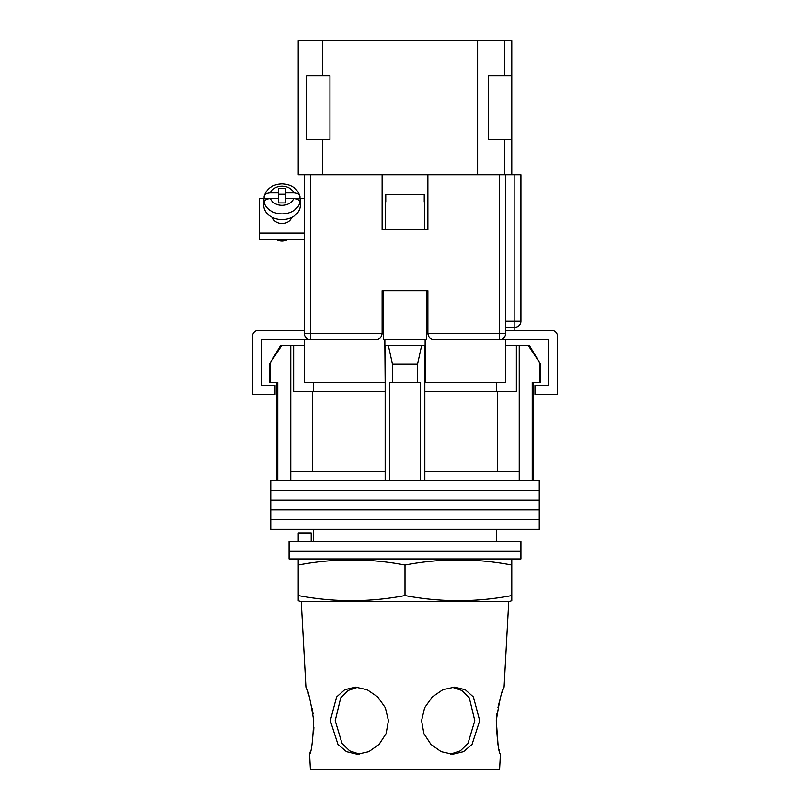 <?xml version="1.0" encoding="UTF-8"?>
<svg xmlns="http://www.w3.org/2000/svg" width="810" height="810" viewBox="0 0 810 810"><rect width="100%" height="100%" fill="white"/><g stroke="black" fill="none" stroke-linecap="round" stroke-linejoin="round"><path stroke-width="1.21" d="M539.268 490.293L270.732 490.293L270.732 480.522L539.268 480.522L539.268 490.293L270.732 490.293L270.732 500.053L539.268 500.053L539.268 490.293M539.268 509.814L270.732 509.814L270.732 500.053L539.268 500.053L539.268 509.814L270.732 509.814L270.732 519.585L539.268 519.585L539.268 509.814M539.268 529.345L270.732 529.345L270.732 519.585L539.268 519.585L539.268 529.345M270.094 363.953L270.094 382.269L269.517 382.269L269.517 363.953L281.627 345.647L290.75 345.647L290.75 471.369L385.165 471.369L385.165 480.522M529.487 345.647L540.483 363.953L528.373 345.647L529.487 345.647M313.46 382.269L313.46 391.422M496.54 541.556L496.54 529.345M313.46 541.556L313.46 529.345M533.162 382.269L533.162 480.522M270.094 382.269L277.749 382.269L277.749 480.522M389.742 480.522L389.742 382.269L420.258 382.269L420.258 480.522M539.905 363.953L539.905 382.269L532.251 382.269L532.251 480.522M290.75 345.647L293.625 345.647L293.625 391.422L385.165 391.422M424.835 391.422L516.375 391.422L516.375 345.647L528.373 345.647M290.75 471.369L290.75 480.522M392.435 382.269L392.435 363.953L388.375 345.647M385.165 345.647L385.165 471.369M424.835 345.647L424.835 471.369L519.25 471.369L519.25 480.522M424.835 471.369L424.835 480.522M421.625 345.647L417.565 363.953L392.435 363.953M417.565 382.269L417.565 363.953M519.25 345.647L519.25 471.369M497.492 471.369L497.492 391.422M312.508 471.369L312.508 391.422M505.703 345.647L516.375 345.647M293.625 345.647L304.297 345.647M269.517 363.953L280.513 345.647L281.627 345.647M539.905 382.269L540.483 382.269L540.483 363.953M520.952 551.316L289.048 551.316L289.048 541.556L520.952 541.556L520.952 551.316L289.048 551.316L289.048 558.951L520.952 558.951L520.952 551.316M298.201 541.556L298.201 533.01L311.192 533.01L311.192 541.556M383.636 339.542L383.636 290.719L426.364 290.719L426.364 339.542M382.107 333.69A6.105 6.105 0 0 0 382.117 333.447L382.117 290.719L427.882 290.719L427.882 333.447C428.277 337.122 430.312 339.157 433.988 339.542L505.703 339.542L505.703 382.269L424.835 382.269M385.165 382.269L384.861 345.647L425.139 345.647L425.139 339.542L384.861 339.542L384.861 345.647M376.265 339.542A6.105 6.105 0 0 1 376.012 339.542L304.297 339.542L304.297 382.269L384.861 382.269M425.139 382.269L425.139 345.647M505.703 339.542L548.421 339.542L548.421 385.317L534.995 385.317L534.995 394.47L557.574 394.47L557.574 336.494A6.105 6.105 0 0 0 551.468 330.389L505.703 330.389M304.297 339.542L261.579 339.542L261.579 385.317L275.005 385.317L275.005 394.47L252.426 394.47L252.426 336.494A6.105 6.105 0 0 1 258.532 330.389L304.297 330.389M385.469 201.923L385.469 229.696L424.531 229.696L424.531 201.923M424.237 201.923L424.237 194.602L385.762 194.602L385.762 201.923M272.494 217.455A9.761 7.654 0 0 0 282.022 223.459A9.761 7.654 0 0 0 291.559 217.455M304.297 239.466L259.747 239.466L259.747 198.571L264.08 198.571M293.666 198.602L285.687 198.602L285.687 202.915L278.367 202.915L278.367 198.602L270.378 198.602A12.211 9.578 0 0 0 282.022 205.305A12.211 9.578 0 0 0 293.666 198.602C297.452 198.794 299.548 200.06 299.963 202.389L299.963 204.282A18.306 14.357 0 0 0 300.338 201.406A18.306 14.357 0 0 0 299.963 198.541L304.297 198.571M259.747 233.027L304.297 233.027M270.378 192.861C266.601 193.053 264.495 194.309 264.09 196.648L264.161 196.05C266.935 188.305 272.889 184.234 282.022 183.84C291.165 184.234 297.118 188.305 299.882 196.05L299.963 196.648C299.558 194.319 297.462 193.053 293.666 192.861L285.687 192.861L285.687 188.548L278.367 188.548L278.367 192.861L270.378 192.861A12.211 9.578 0 0 1 282.022 186.158A12.211 9.578 0 0 1 293.666 192.861M287.803 239.466A9.457 7.422 180 0 1 282.022 241.015A9.457 7.422 180 0 1 276.25 239.466M278.367 192.861L278.367 198.541L264.09 198.541A18.306 14.357 0 0 0 263.716 201.406L263.716 205.193A18.306 14.357 0 0 0 282.022 219.561A18.306 14.357 0 0 0 300.338 205.193L300.338 201.406M285.687 192.861L285.687 198.541L299.963 198.541L299.963 196.648M263.716 201.406A18.306 14.357 0 0 0 264.09 204.282L264.09 202.389C264.495 200.06 266.591 198.794 270.378 198.602M264.09 198.541L264.09 196.648M285.687 194.228L278.367 194.228M310.402 174.768L310.402 339.542A6.105 6.105 0 0 1 304.297 333.447L304.297 174.768L382.117 174.768L382.117 229.696L427.882 229.696L427.882 174.768L505.703 174.768L505.703 333.447L499.598 333.447L499.598 174.768M427.882 174.768L382.117 174.768M505.703 174.768L520.952 174.768L520.952 321.236A6.105 6.105 0 0 1 514.856 327.341L505.703 327.341M499.598 339.542A6.105 6.105 0 0 0 505.703 333.447A6.105 6.105 0 0 1 499.598 339.542L499.598 333.447L427.882 333.447A6.105 6.105 0 0 0 427.893 333.69A6.105 6.105 0 0 1 427.882 333.447L426.364 333.447M376.012 339.542C379.688 339.157 381.723 337.122 382.117 333.447L383.636 333.447M313.713 720.677C310.513 700.296 307.911 689.107 305.907 687.113C307.921 689.128 310.524 700.316 313.713 720.677C312.832 741.079 311.455 752.277 309.572 754.242C311.455 752.267 312.832 741.079 313.713 720.677M301.249 601.668L508.751 601.668L511.798 600.716L511.798 595.563C476.199 602.356 440.599 602.356 405 595.563C369.4 602.356 333.801 602.356 298.201 595.563L298.201 600.716L301.249 601.668L305.907 687.113L306.879 689.634M308.053 692.925L309.288 696.742M309.43 697.218L309.724 698.2M312.164 708.274L313.095 714.035M359.589 754.14L349.677 750.86L342.022 743.479L335.198 720.677L340.716 697.896L347.966 690.515L357.767 687.214M388.425 720.677L385.368 707.768L377.754 696.964L367.153 689.705L355.458 687.113L344.736 689.705L336.585 696.985L330.288 720.677L337.962 744.42L346.498 751.67L357.281 754.242L368.823 751.67L379.07 744.41L386.117 733.556L388.425 720.677M452.233 687.214L462.054 690.535L469.314 697.937L474.802 720.677L467.977 743.489L460.313 750.86L450.411 754.14M479.712 720.677L473.404 696.964L465.254 689.705L454.542 687.113L442.837 689.705L432.236 696.985L424.622 707.788L421.575 720.677L423.883 733.566L430.95 744.42L441.197 751.67L452.719 754.242L463.512 751.67L472.048 744.41L479.712 720.677M498.069 744.846L496.287 720.677C497.168 741.079 498.545 752.277 500.428 754.242C498.545 752.267 497.168 741.079 496.287 720.677C499.486 700.296 502.089 689.107 504.093 687.113C502.078 689.128 499.476 700.316 496.287 720.677L496.935 713.802M497.978 707.535L500.266 698.25M502.078 692.56L503.091 689.725M301.249 558.951L298.201 559.902L298.201 565.046C333.801 558.252 369.4 558.252 405 565.046C440.599 558.252 476.199 558.252 511.798 565.046L511.798 559.902L508.751 558.951M499.638 751.457L499.071 749.27M498.768 748.035L498.089 744.927M310.301 751.67L309.572 754.242L310.402 769.5L499.598 769.5L500.428 754.242M313.865 727.339L313.561 733.475M405 595.563L405 565.046M298.201 595.563L298.201 565.046M511.798 595.563L511.798 565.046M511.798 174.768L511.798 40.5L504.478 40.5L504.478 75.897M504.478 139.371L504.478 174.768M477.627 174.768L477.627 40.5L322.613 40.5L322.613 75.897M322.613 139.371L322.613 174.768M322.613 40.5L298.201 40.5L298.201 174.768L304.297 174.768M477.627 40.5L504.478 40.5M511.798 75.897L488.612 75.897L488.612 139.371L511.798 139.371M306.747 139.371L306.747 75.897L329.933 75.897L329.933 139.371L306.747 139.371M299.963 202.389A18.306 14.357 180 0 1 282.022 213.881A18.306 14.357 180 0 1 264.09 202.389M304.297 333.447L382.117 333.447M505.703 321.236L514.856 321.236L514.856 174.768M514.856 330.389L514.856 321.236L520.952 321.236M276.838 382.269L276.838 480.522M496.54 382.269L496.54 391.422M264.161 196.05C266.935 188.305 272.889 184.234 282.022 183.84C291.165 184.234 297.118 188.305 299.882 196.05M504.093 687.113L508.751 601.668"/></g></svg>
